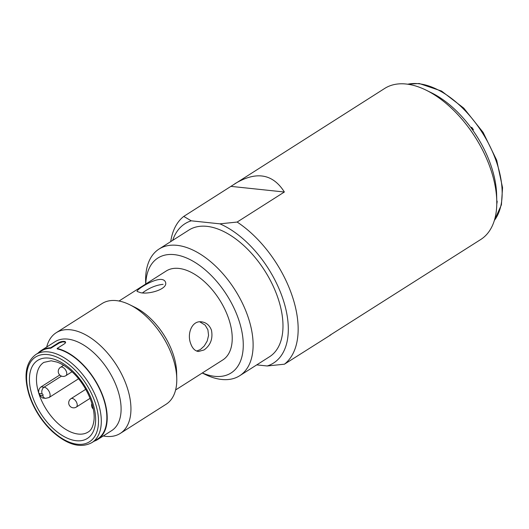 <?xml version="1.0" encoding="UTF-8"?>
<svg xmlns="http://www.w3.org/2000/svg" width="529" height="529" viewBox="0 0 529 529"><rect width="100%" height="100%" fill="white"/><g stroke="black" fill="none" stroke-linecap="round" stroke-linejoin="round"><path stroke-width="0.79" d="M170.722 241.621A89.507 50.235 -122.5 0 1 183.742 216.414L384.689 88.442A89.507 50.235 57.5 0 1 426.162 90.181L431.532 92.826A82.544 46.327 57.5 0 1 496.652 195.208L496.771 201.199A89.507 50.235 57.5 0 1 483.063 237.858A89.507 50.235 57.5 0 1 480.762 239.492L329.759 335.36M426.162 90.181A89.507 50.235 57.5 0 1 496.771 201.199M234.81 183.768C256.234 170.92 272.752 173.664 284.377 192.014L237.144 222.054A89.507 50.235 -122.5 0 1 292.365 296.458A89.507 50.235 -122.5 0 1 284.43 364.197L330.876 334.817M183.742 216.414L191.26 220.818A82.544 46.327 -122.5 0 0 172.692 240.371M284.43 364.197L267.185 365.982L256.744 364.878M267.185 365.982A82.544 46.327 -122.5 0 0 282.969 299.07A82.544 46.327 -122.5 0 0 219.899 223.84L237.144 222.054M191.26 220.818L219.899 223.84M159.064 249.033L188.926 230.042A75.085 42.141 57.5 0 1 264.778 270.782A75.085 42.141 57.5 0 1 269.519 356.758L239.657 375.749A75.085 42.141 -122.5 0 0 234.916 289.78A75.085 42.141 -122.5 0 0 159.064 249.033A75.085 42.141 -122.5 0 0 145.634 281.163L145.687 284.06M284.377 192.014L230.981 186.373M202.263 373.011L204.862 374.294A75.085 42.141 -122.5 0 0 239.657 375.749M202.349 372.958A68.122 38.233 -122.5 0 0 238.857 320.171A68.122 38.233 -122.5 0 0 185.018 257.345A68.122 38.233 -122.5 0 0 145.773 284.007M119.032 301.014L166.212 271.007A52.708 29.584 57.5 0 1 228.819 319.106A52.708 29.584 57.5 0 1 222.782 359.958L175.602 389.966M176.772 378.738L176.646 372.747A52.708 29.584 -122.5 0 0 173.254 354.45A52.708 29.584 -122.5 0 0 135.067 307.369L129.698 304.724A59.671 33.486 57.5 0 1 172.923 358.021A59.671 33.486 57.5 0 1 176.772 378.738A59.671 33.486 57.5 0 1 166.093 404.268L120.255 433.423A59.671 33.486 -122.5 0 0 127.086 387.175A59.671 33.486 -122.5 0 0 56.206 332.721A59.671 33.486 -122.5 0 0 46.697 347.017M190.619 343.4C186.896 333.667 191.895 320.349 201.575 321.837C206.244 322.478 209.537 325.249 211.455 330.149C213.068 338.593 210.608 345.192 204.062 349.953L198.441 351.501C194.917 350.978 192.305 348.28 190.619 343.4M140.635 292.696L137.123 291.453C135.794 290.064 153.192 278.737 161.471 279.444C163.573 279.696 164.896 280.562 165.432 282.036C168.586 288.894 149.317 294.627 140.635 292.696M41.189 350.522L55.082 341.688A52.708 29.584 57.5 0 1 117.689 389.787A52.708 29.584 57.5 0 1 111.659 430.639L97.766 439.473A52.708 29.584 -122.5 0 0 103.796 398.621A52.708 29.584 -122.5 0 0 57.125 348.466L64.069 344.048C68.671 340.993 61.8 340.266 57.595 343.367L50.645 347.784A52.708 29.584 -122.5 0 0 41.189 350.522A52.708 29.584 -122.5 0 0 38.042 353.121M103.591 433.297A52.708 29.584 57.5 0 1 103.029 433.344M48.979 348.353A52.708 29.584 57.5 0 1 49.257 347.864M94.076 441.232A52.708 29.584 -122.5 0 0 97.766 439.473M103.274 435.969A59.671 33.486 -122.5 0 0 120.255 433.423M56.206 332.721L102.051 303.567A59.671 33.486 57.5 0 1 129.698 304.724M199.737 321.804L205.166 325.143L207.89 329.779L208.571 335.373L207.196 341.06L204.227 346.019L200.332 349.563L196.636 351.051M163.097 284.331C156.128 285.052 149.277 287.882 142.532 292.835M428.907 91.596A82.544 46.327 57.5 0 1 471.002 127.727L471.689 127.297A82.524 46.314 57.5 0 1 473.415 129.691L472.728 130.121A82.544 46.327 57.5 0 1 496.652 198.111M496.771 201.37L497.167 201.106A82.524 46.314 57.5 0 1 496.969 203.295L496.784 203.42M61.463 376.112L44.072 387.175L41.117 386.858C39.02 388.458 38.267 390.666 38.848 393.483L42.075 393.821A0.992 0.555 -122.5 0 1 43.021 394.779A0.992 0.555 -122.5 0 1 42.664 395.599L39.437 395.262L42.585 398.013M41.117 386.858L59.744 375.008M38.848 393.483A41.275 23.164 -122.5 0 0 39.437 395.262A41.275 23.164 57.5 0 0 88.158 432.034C91.239 430.308 93.19 426.374 93.997 420.224C95.59 405.862 85.572 383.981 72.076 371.821C66.932 367.093 61.926 363.853 57.072 362.114L51.201 360.791L43.854 362.385A41.275 23.164 57.5 0 0 38.848 393.483M35.906 354.476C25.524 362.239 23.336 375.987 29.333 395.705C34.074 409.426 41.665 421.302 52.106 431.333C67.335 444.909 80.613 448.665 91.94 442.588A52.212 29.3 -122.5 0 0 88.647 382.804A52.212 29.3 -122.5 0 0 35.906 354.476L41.46 350.945A52.212 29.3 57.5 0 1 50.797 348.227L59.308 342.957L62.891 341.8L65.543 342.237M57.74 348.611L57.271 348.909A52.212 29.3 57.5 0 1 100.523 391.01A52.212 29.3 57.5 0 1 97.501 439.057L91.94 442.588M39.338 393.536A47.24 26.51 -122.5 0 0 40.012 395.322M407.74 84.217A82.405 46.248 57.5 0 1 478.249 126.629A82.405 46.248 57.5 0 1 494.364 220.408M42.664 395.599A4.973 3.756 96 0 0 45.62 398.337L42.565 398.013M92.648 402.595A46.241 25.954 57.5 0 1 76.639 440.763A46.241 25.954 57.5 0 1 32.765 397.233A46.241 25.954 57.5 0 1 48.43 358.067A46.241 25.954 57.5 0 1 92.648 402.595M78.543 378.777L49.045 397.537A5.964 3.346 -122.5 0 0 49.276 391.797A5.964 3.346 -122.5 0 0 44.072 387.175A4.973 3.756 96 0 0 42.075 393.821M29.836 395.963A50.222 28.189 -122.5 0 0 91.808 439.996A50.222 28.189 -122.5 0 0 65.96 362.286A50.222 28.189 -122.5 0 0 29.836 395.963M76.91 403.21A4.973 2.79 -122.5 0 0 71.005 398.674A4.973 4.973 0 0 0 68.955 404.44A4.973 4.973 0 0 0 76.341 407.066A4.973 2.79 -122.5 0 0 76.91 403.21M65.894 375.656A4.973 2.79 -122.5 0 0 66.78 373.474A4.973 2.79 -122.5 0 0 66.462 371.801A4.973 2.79 -122.5 0 0 60.557 367.265A4.973 4.973 0 0 0 59.03 374.129A4.973 4.973 0 0 0 65.894 375.656L72.01 371.761M407.548 84.184L419.246 83.509L441.523 91.048L463.794 108.161L483.109 132.382L496.718 160.267L502.55 187.696L501.413 204.822L494.311 220.593M106.772 420.191L107.156 419.947M62.475 350.542L62.858 350.297M49.045 397.537L45.62 398.337M85.731 389.311L71.005 398.674M90.075 398.33L76.341 407.066M91.907 403.554A4.973 4.973 0 0 0 93.276 409.01M63.619 365.314L60.557 367.265"/></g></svg>
